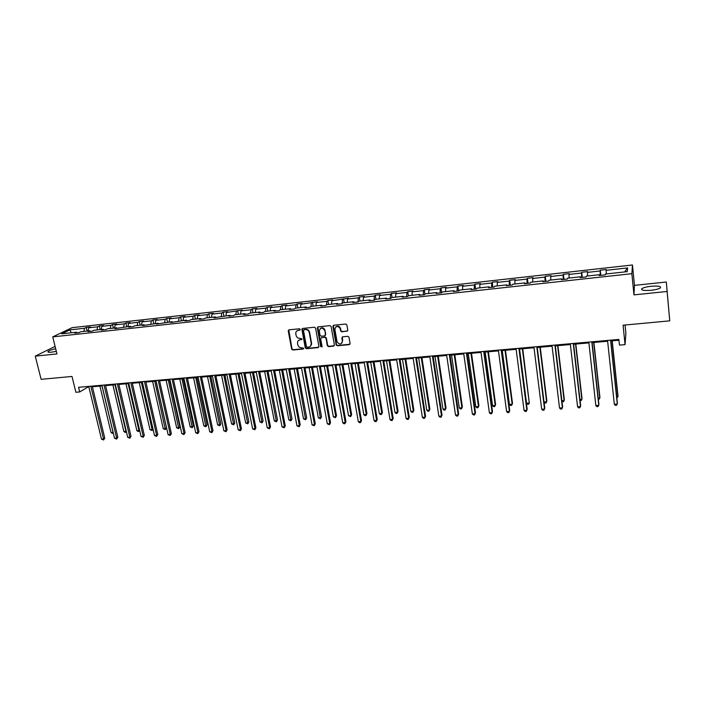 <?xml version="1.0" encoding="UTF-8"?>
<svg xmlns="http://www.w3.org/2000/svg" width="705" height="705" viewBox="0 0 705 705"><rect width="100%" height="100%" fill="white"/><g stroke="black" fill="none" stroke-linecap="round" stroke-linejoin="round"><path stroke-width="1.06" d="M300.26 329.411L299.44 328.768L289.024 329.834L288.222 330.795L291.641 349.107L292.795 350.015L303.176 349.028L303.732 348.261L301.564 347.75C299.634 347.732 298.391 346.763 297.836 344.824L297.51 342.956C297.519 341.149 298.374 340.092 300.092 339.766L301.44 339.634L302.004 338.858L299.837 338.347C297.898 338.338 296.646 337.369 296.091 335.421L295.765 333.527C295.774 331.72 296.638 330.663 298.356 330.328L299.704 330.196L300.26 329.411M651.059 286.283C646.6 286.803 643.55 287.578 641.911 288.601C640.686 290.24 643.753 290.804 651.129 290.284C655.615 289.773 658.673 288.997 660.321 287.966C661.51 286.309 658.426 285.754 651.059 286.283M55.669 348.728C51.809 349.601 49.279 350.508 48.081 351.434C47.42 352.192 48.504 352.447 51.333 352.2L56.312 351.319M55.087 346.393L35.25 356.14L41.128 379.334L71.998 376.461L75.876 392.271L79.7 391.945L87.693 387.177L88.9 387.071M666.313 282.009L634.465 285.366L633.945 294.875L667.115 291.473L666.313 282.009L669.75 320.854L623.079 325.199L625.053 344.622L625.899 333.333L625.062 325.014M667.115 291.473L669.75 320.854M346.939 331.324L347.776 330.187L346.878 324.961L345.679 324.036L333.738 325.252L332.91 326.389L336.17 344.93L337.334 345.776L349.231 344.648L350.068 343.529L348.957 337.105L347.803 336.32L342.683 336.823L341.855 337.951L342.392 341.053C341.335 344.666 339.554 344.912 337.052 341.802L334.875 329.411C335.88 325.807 337.651 325.516 340.207 328.556L340.656 331.024L341.819 331.835L347.627 330.918M625.053 344.622L619.457 345.106L618.875 339.422L78.563 387.301L79.7 391.945M633.945 294.875L631.874 273.681L52.734 336.893L72.113 327.666L632.473 264.974L631.874 273.681M35.25 356.14L56.955 353.919L52.734 336.893M315.584 328.16L314.404 327.235L302.718 328.433L301.907 329.473L305.274 347.803L306.437 348.719L318.078 347.609L318.889 346.507L315.584 328.16M318.14 326.856L329.958 325.639L331.13 326.494L334.399 345.018L333.571 346.137L328.521 346.622L327.349 345.732L326.01 338.215L324.838 337.334L321.498 337.66L320.687 338.779L322.07 346.507L320.678 346.64L317.329 327.984L318.14 326.856M627.256 271.645L605.419 274.042L605.26 274.853L599.127 275.523L599.303 274.712L586.419 276.131L586.199 276.942L580.136 277.611L580.374 276.801L567.648 278.193L567.358 279.013L561.374 279.665L561.682 278.854L549.107 280.238L548.746 281.057L542.832 281.7L543.211 280.881L530.786 282.247L530.363 283.066L524.52 283.71L524.952 282.89L512.676 284.238L512.2 285.058L506.419 285.692L506.921 284.873L494.787 286.204L494.249 287.032L488.539 287.658L489.103 286.829L477.109 288.151L476.51 288.98L470.87 289.596L471.486 288.768L459.634 290.072L458.981 290.901L453.403 291.509L454.082 290.68L442.37 291.976L441.656 292.804L436.139 293.403L436.871 292.575L425.3 293.844L424.533 294.681L419.078 295.28L419.872 294.443L408.424 295.703L407.605 296.541L402.22 297.131L403.057 296.294L391.742 297.536L390.87 298.374L385.547 298.955L386.437 298.118L375.254 299.352L374.329 300.189L369.059 300.762L370.002 299.925L358.942 301.141L357.973 301.978L352.764 302.551L353.76 301.714L342.824 302.912L341.802 303.758L336.655 304.322L337.695 303.476L326.882 304.666L325.807 305.512L320.722 306.067L321.806 305.23L311.117 306.402L309.997 307.239L304.965 307.794L306.102 306.957L295.527 308.12L294.355 308.957L289.385 309.504L290.566 308.667L280.105 309.812L278.898 310.658L273.972 311.196L275.197 310.35L264.851 311.487L263.599 312.333L258.735 312.87L259.995 312.024L249.764 313.152L248.468 313.989L243.657 314.518L244.961 313.672L234.844 314.791L233.505 315.637L228.746 316.157L230.094 315.311L213.994 317.779L215.377 316.933L205.472 318.017L204.062 318.863L199.4 319.374L200.828 318.528L191.029 319.603L189.575 320.458L184.957 320.96L186.428 320.114L170.672 322.529L172.179 321.683L156.536 324.08L158.079 323.225L142.551 325.613L144.128 324.767L134.734 325.798L133.13 326.644L128.715 327.129L130.319 326.283L115.012 328.636L116.66 327.781L107.451 328.794L105.785 329.64L101.458 330.116L103.133 329.27L94.021 330.275L92.329 331.121L88.037 331.588L89.746 330.742L80.731 331.738L79.004 332.584L74.756 333.051L76.501 332.196L61.635 333.835L69.865 329.896L84.574 328.266L86.257 327.437L90.434 326.979L88.76 327.799L97.678 326.803L99.326 325.983L103.547 325.516L101.899 326.336L110.905 325.34L112.527 324.512L116.792 324.044L115.179 324.864L124.274 323.851L125.869 323.031L130.169 322.555L128.592 323.375L137.783 322.352L139.334 321.533L143.688 321.048L142.137 321.868L151.425 320.837L152.95 320.017L157.338 319.524L155.831 320.343L165.217 319.303L166.697 318.484L171.139 317.99L169.658 318.81L179.141 317.752L180.595 316.933L185.08 316.439L183.635 317.25L193.214 316.192L194.633 315.373L199.162 314.871L197.761 315.681L207.437 314.606L208.812 313.796L213.395 313.284L212.029 314.095L221.811 313.011L223.15 312.192L227.777 311.68L226.455 312.5L242.317 310.059L241.022 310.879L251.015 309.768L252.275 308.949L257.008 308.429L255.756 309.239L265.856 308.12L267.08 307.301L271.857 306.772L270.649 307.583L280.854 306.455L282.035 305.635L286.864 305.098L285.701 305.908L296.021 304.763L297.149 303.952L302.031 303.414L300.912 304.225L317.365 301.705L316.289 302.515L326.838 301.343L327.887 300.533L332.875 299.977L331.844 300.788L348.552 298.233L347.565 299.035L358.343 297.836L359.294 297.034L364.397 296.461L363.463 297.272L374.364 296.056L375.263 295.254L380.427 294.681L379.528 295.483L390.561 294.258L391.416 293.456L396.624 292.875L395.787 293.677L406.935 292.443L407.746 291.641L413.015 291.05L412.222 291.852L423.502 290.601L424.26 289.799L429.592 289.209L428.851 290.002L440.255 288.742L440.96 287.94L446.353 287.34L445.666 288.133L457.201 286.856L457.853 286.054L463.308 285.454L462.674 286.248L474.342 284.952L474.932 284.159L480.458 283.542L479.876 284.335L491.685 283.022L492.222 282.229L497.8 281.612L497.281 282.397L509.23 281.075L509.706 280.282L515.355 279.656L514.897 280.44L526.979 279.101L527.393 278.316L533.112 277.673L532.707 278.466L544.939 277.1L545.291 276.316L551.072 275.673L550.737 276.457L563.11 275.082L563.401 274.307L569.252 273.655L568.979 274.43L581.502 273.038L581.731 272.262L587.653 271.601L587.441 272.386L600.105 270.976L600.272 270.2L606.265 269.53L606.124 270.306L627.591 267.918L627.256 271.645M600.334 275.391L600.105 270.976M587.6 276.007L587.441 272.386M599.453 275.488L599.303 274.712M581.678 277.444L581.502 273.038M569.102 278.034L568.979 274.43M580.541 277.567L580.374 276.801M563.242 279.462L563.11 275.082M550.816 280.044L550.737 276.457M561.867 279.612L561.682 278.854M545.018 281.462L544.939 277.1M532.751 282.035L532.707 278.466M543.414 281.639L543.211 280.881M527.014 283.436L526.979 279.101M514.906 284L514.897 280.44M525.181 283.639L524.952 282.89M509.221 285.393L509.23 281.075M497.254 285.939L497.281 282.397M507.168 285.613L506.921 284.873M491.641 287.314L491.685 283.022M479.814 287.851L479.876 284.335M489.367 287.57L489.103 286.829M474.253 289.226L474.342 284.952M462.577 289.746L462.674 286.248M471.768 289.499L471.486 288.768M457.069 291.112L457.201 286.856M445.534 291.623L445.666 288.133M454.381 291.403L454.082 290.68M440.087 292.972L440.255 288.742M428.693 293.474L428.851 290.002M437.197 293.289L436.871 292.575M423.291 294.813L423.502 290.601M412.028 295.307L412.222 291.852M420.206 295.157L419.872 294.443M406.688 296.638L406.935 292.443M395.567 297.113L395.787 293.677M403.41 296.999L403.057 296.294M390.27 298.435L390.561 294.258M379.281 298.911L379.528 295.483M386.807 298.814L386.437 298.118M374.038 300.215L374.364 296.056M363.172 300.683L363.463 297.272M370.389 300.621L370.002 299.925M357.99 301.96L358.343 297.836M347.248 302.427L347.565 299.035M354.157 302.401L353.76 301.714M342.137 303.476L342.507 299.599M331.5 304.163L331.844 300.788M338.109 304.163L337.695 303.476M326.459 305.001L326.838 301.343M315.919 305.873L316.289 302.515M322.238 305.899L321.806 305.23M310.958 306.525L311.346 303.062M300.515 307.565L300.912 304.225M306.543 307.618L306.102 306.957M295.615 308.111L296.021 304.763M285.278 309.248L285.701 305.908M291.024 309.328L290.566 308.667M280.423 309.777L280.854 306.455M270.2 310.905L270.649 307.583M275.673 311.011L275.197 310.35M265.397 311.425L265.856 308.12M255.28 312.544L255.756 309.239M260.48 312.676L259.995 312.024M250.539 313.064L251.015 309.768M240.528 314.166L241.022 310.879M245.463 314.324L244.961 313.672M235.831 314.677L236.334 311.399M225.926 315.769L226.455 312.5M230.606 315.955L230.094 315.311M221.282 316.281L221.811 313.011M211.482 317.356L212.029 314.095M215.906 317.567L215.377 316.933M206.882 317.867L207.437 314.606M197.188 318.933L197.761 315.681M201.366 319.162L200.828 318.528M192.641 319.427L193.214 316.192M183.044 320.484L183.635 317.25M186.975 320.74L186.428 320.114M178.541 320.978L179.141 317.752M169.05 322.026L169.658 318.81M172.734 322.3L172.179 321.683M164.591 322.511L165.217 319.303M155.197 323.542L155.831 320.343M158.651 323.842L158.079 323.225M150.782 324.027L151.425 320.837M141.485 325.058L142.137 321.868M144.71 325.375L144.128 324.767M137.123 325.534L137.783 322.352M127.913 326.547L128.592 323.375M130.91 326.891L130.319 326.283M123.595 327.023L124.274 323.851M114.483 328.019L115.179 324.864M117.259 328.389L116.66 327.781M110.209 328.495L110.905 325.34M101.185 329.482L101.899 326.336M103.75 329.869L103.133 329.27M96.955 329.949L97.678 326.803M88.028 330.936L88.76 327.799M90.372 331.332L89.746 330.742M83.833 331.394L84.574 328.266M69.865 329.896L71.293 332.769M634.465 285.366L632.473 264.974M92.399 386.763L102.075 385.908M105.565 385.6L115.373 384.736M118.872 384.419L128.821 383.546M132.311 383.238L142.401 382.348M145.882 382.039L156.122 381.132M159.603 380.823L169.984 379.907M173.465 379.598L183.996 378.673M187.468 378.365L198.149 377.422M201.612 377.113L212.452 376.153M215.915 375.853L226.913 374.875M230.368 374.575L241.524 373.588M244.97 373.28L256.294 372.284M259.731 371.984L271.222 370.962M274.65 370.663L286.309 369.632M289.729 369.332L301.564 368.283M304.974 367.984L316.977 366.926M320.387 366.618L332.575 365.543M335.968 365.243L348.332 364.15M351.724 363.851L364.274 362.749M367.657 362.449L380.392 361.321M383.767 361.022L396.686 359.885M400.052 359.585L413.174 358.422M416.523 358.131L429.847 356.95M433.187 356.66L446.706 355.461M450.037 355.17L463.767 353.954M467.08 353.663L481.022 352.43M484.326 352.139L498.47 350.887M501.766 350.596L516.13 349.327M519.409 349.037L534.002 347.75M537.263 347.468L552.086 346.155M555.337 345.864L570.38 344.542M573.614 344.251L588.895 342.903M592.112 342.621L607.639 341.246M610.838 340.964L618.955 340.251M87.535 386.499L87.693 387.177M77.136 332.786L76.501 332.196M606.318 273.945L606.124 270.306M627.591 267.918L624.604 271.936M87.112 331.033L86.257 327.437M100.181 329.596L99.326 325.983M113.373 328.142L112.527 324.512M126.697 326.679L125.869 323.031M140.163 325.199L139.334 321.533M153.76 323.701L152.95 320.017M167.508 322.194L166.697 318.484M181.388 320.669L180.595 316.933M195.417 319.127L194.633 315.373M209.596 317.567L208.812 313.796M223.917 315.99L223.15 312.192M238.396 314.395L237.638 310.579M253.024 312.791L252.275 308.949M267.812 311.161L267.08 307.301M282.758 309.521L282.035 305.635M297.871 307.856L297.149 303.952M313.143 306.181L312.438 302.251M328.583 304.481L327.887 300.533M344.19 302.762L343.502 298.797M359.973 301.035L359.294 297.034M375.924 299.273L375.263 295.254M392.059 297.501L391.416 293.456M408.38 295.748L407.746 291.641M424.93 294.249L424.26 289.799M441.665 292.786L440.96 287.94M458.55 290.945L457.853 286.054M475.611 289.076L474.932 284.159M492.883 287.182L492.222 282.229M510.349 285.269L509.706 280.282M528.019 283.331L527.393 278.316M545.899 281.365L545.291 276.316M563.991 279.383L563.401 274.307M582.295 277.373L581.731 272.262M600.819 275.338L600.272 270.2M300.18 329.896L297.034 330.804M298.726 340.268L301.925 339.325M288.768 329.905L291.985 348.816L293.148 349.724L303.67 348.702M302.436 328.512L305.609 347.512L306.772 348.429L318.748 347.221M304.067 329.746L303.494 330.478L306.446 346.56L307.265 347.204L308.684 347.063C310.508 346.71 311.372 345.582 311.275 343.661L309.257 332.548C308.702 330.583 307.45 329.605 305.494 329.605L303.925 329.781M310.473 346.226L311.257 343.52M304.41 329.473L305.838 329.332C307.785 329.332 309.037 330.31 309.592 332.267L311.584 343.238M321.163 337.757L325.164 337.043L326.336 337.933L327.666 345.441L328.838 346.322L334.258 345.732M317.832 326.944L321.004 346.349L322.009 346.948M324.644 330.495L324.626 330.407C322.167 327.155 320.396 327.367 319.294 331.042L320.061 335.316L321.242 336.232L324.582 335.897L325.402 334.778L324.943 330.125C323.895 327.755 322.352 327.199 320.308 328.459M325.243 335.518L325.402 334.778M324.961 330.222L325.719 334.496M335.844 326.856C337.801 325.56 339.361 326.036 340.515 328.274L340.964 330.742L342.128 331.553L347.239 331.042M341.81 343.238L342.392 341.053M342.304 336.946L342.7 340.771M333.386 325.357L336.479 344.639L337.642 345.485L349.936 344.225M99.925 386.093L110.993 432.447L113.047 432.297L101.996 385.917M113.302 433.073L112.227 433.302L110.993 432.447M113.056 433.249L113.108 432.253M90.839 386.208L103.564 439.012L101.485 439.153L88.733 386.393M92.232 386.084L104.772 438.166L103.564 439.012L103.582 439.973L101.485 439.153M104.772 438.166L103.582 439.973M112.906 384.948L123.868 431.539L125.939 431.389L114.994 384.763M126.442 431.901L125.102 432.403L123.868 431.539M125.931 432.35L126.266 431.152M126.01 383.793L136.867 430.623L138.964 430.482L128.125 383.608M139.669 430.508L138.101 431.495L136.867 430.623M138.938 431.434L139.564 430.032M104.032 385.045L116.642 438.131L114.536 438.272L101.908 385.23M105.406 384.921L117.823 437.276L116.642 438.131L116.642 439.092L114.536 438.272M117.823 437.276L116.642 439.092M117.365 383.864L129.852 437.232L127.728 437.373L115.215 384.049M118.713 383.74L131.007 436.369L129.852 437.232L129.835 438.202L127.728 437.373M131.007 436.369L129.835 438.202M139.246 382.621L149.998 429.706L152.113 429.556L141.388 382.436M153.029 429.089L152.077 430.517L149.998 429.706M152.077 430.517L152.985 428.887M130.83 382.665L143.194 436.325L141.044 436.465L128.662 382.859M132.152 382.551L144.331 435.461L143.194 436.325L143.168 437.294L141.044 436.465M144.331 435.461L143.168 437.294M152.624 381.44L163.26 428.772L165.393 428.622L166.468 427.785L156.025 381.141M166.468 427.785L165.34 429.592L154.774 381.255M165.34 429.592L163.26 428.772M144.437 381.458L156.669 435.408L154.501 435.549L142.243 381.652M145.732 381.343L157.779 434.544L156.669 435.408L156.625 436.386L154.501 435.549M157.779 434.544L156.625 436.386M166.124 380.251L176.655 427.829L178.814 427.679L179.854 426.842L169.526 379.951M179.854 426.842L178.735 428.658L168.301 380.057M178.735 428.658L176.655 427.829M158.176 380.242L170.284 434.483L168.098 434.632L155.964 380.436M159.445 380.127L171.368 433.619L170.284 434.483L170.222 435.47L168.098 434.632M171.368 433.619L170.222 435.47M179.775 379.043L190.183 426.877L192.359 426.728L193.381 425.89L183.168 378.744M193.381 425.89L192.271 427.706L181.969 378.849M192.271 427.706L190.183 426.877M172.064 379.017L184.04 433.549L181.828 433.698L169.834 379.211M173.307 378.902L185.098 432.676L184.04 433.549L183.961 434.536L181.828 433.698M185.098 432.676L183.961 434.536M193.558 377.827L203.851 425.917L206.045 425.758L207.041 424.921L196.942 377.527M207.041 424.921L205.939 426.754L195.778 377.633M205.939 426.754L203.851 425.917M186.102 377.765L197.938 432.597L195.699 432.755L183.846 377.968M187.31 377.66L198.969 431.733L197.841 433.601L195.699 432.755M198.969 431.733L197.841 433.601M207.481 376.593L217.651 424.948L219.881 424.789L220.841 423.952L210.865 376.294M220.841 423.952L219.749 425.785L209.729 376.399M219.749 425.785L217.651 424.948M200.282 376.514L211.976 431.645L209.72 431.795L197.999 376.717M201.463 376.408L212.981 430.773L211.861 432.65L209.72 431.795M212.981 430.773L211.861 432.65M221.555 375.351L231.593 423.969L233.849 423.811L234.783 422.965L224.93 375.051M234.783 422.965L233.699 424.807L223.82 375.148M233.699 424.807L231.593 423.969M214.611 375.245L226.164 430.685L223.882 430.834L212.311 375.448M215.765 375.139L227.142 429.803L226.032 431.689L223.882 430.834M227.142 429.803L226.032 431.689M235.77 374.099L245.684 422.974L247.957 422.815L248.865 421.969L239.136 373.8M248.865 421.969L247.799 423.828L238.061 373.897M247.799 423.828L245.684 422.974M229.099 373.958L240.502 429.706L238.193 429.865L226.763 374.17M230.218 373.861L241.445 428.834L240.343 430.729L238.193 429.865M241.445 428.834L240.343 430.729M250.134 372.83L259.916 421.978L262.216 421.81L263.097 420.964L253.5 372.531M263.097 420.964L262.031 422.833L252.452 372.619M262.031 422.833L259.916 421.978M243.736 372.663L254.99 428.719L252.654 428.878L241.383 372.875M244.829 372.566L255.906 427.847L254.813 429.75L252.654 428.878M255.906 427.847L254.813 429.75M264.648 371.544L274.298 420.964L276.616 420.797L277.479 419.951L268.006 371.253M277.479 419.951L276.422 421.819L266.992 371.341M276.422 421.819L274.298 420.964M258.532 371.35L269.627 427.724L267.274 427.882L256.153 371.561M259.59 371.262L270.517 426.842L269.433 428.755L267.274 427.882M270.517 426.842L269.433 428.755M279.321 370.248L288.83 419.942L291.174 419.775L292.002 418.929L282.67 369.958M292.002 418.929L290.954 420.806L281.683 370.037M290.954 420.806L288.83 419.942M273.487 370.028L284.423 426.719L282.044 426.877L271.081 370.24M274.509 369.94L285.278 425.838L284.212 427.759L282.044 426.877M285.278 425.838L284.212 427.759M294.144 368.944L303.52 418.911L305.882 418.744L306.684 417.889L297.492 368.644M306.684 417.889L305.644 419.775L296.532 368.733M305.644 419.775L303.52 418.911M288.601 368.689L299.378 425.705L296.972 425.864L286.168 368.9M289.596 368.6L300.207 424.815L299.14 426.745L296.972 425.864M300.207 424.815L299.14 426.745M309.125 367.613L318.352 417.871L320.749 417.695L321.515 416.849L312.465 367.323M301.916 329.552L301.96 329.015M321.515 416.849L320.493 418.744L311.548 367.402M320.493 418.744L318.352 417.871M303.881 367.331L314.492 424.674L312.059 424.842L301.423 367.552M304.842 367.252L315.285 423.793L314.236 425.732L312.059 424.842M315.285 423.793L314.236 425.732M324.274 366.283L333.35 416.814L335.765 416.646L336.505 415.791L327.605 365.983M336.505 415.791L335.492 417.695L335.765 416.646L326.715 366.062M335.492 417.695L333.35 416.814M311.434 343.37L311.61 344.304M319.33 365.965L329.764 423.635L327.305 423.802L316.845 366.186M320.255 365.886L330.53 422.744L329.491 424.701L327.305 423.802M330.53 422.744L329.491 424.701M339.581 364.926L348.508 415.747L350.949 415.58L351.654 414.716L342.903 364.635M351.654 414.716L350.649 416.629L350.949 415.58L342.048 364.705M350.649 416.629L348.508 415.747M334.954 364.582L345.212 422.586L342.727 422.753L332.443 364.802M335.844 364.503L345.943 421.696L344.912 423.652L343.917 423.723L342.727 422.753M345.943 421.696L344.912 423.652M355.056 363.56L363.824 414.672L366.292 414.496L366.961 413.641L358.369 363.269M366.961 413.641L365.974 415.562L366.292 414.496L357.55 363.339M365.974 415.562L364.987 415.633L363.824 414.672M350.746 363.181L360.819 421.528L358.307 421.696L348.208 363.41M351.601 363.11L361.515 420.629L360.502 422.603L359.497 422.665L358.307 421.696M361.515 420.629L360.502 422.603M370.698 362.176L379.308 413.579L381.802 413.403L382.436 412.548L374.002 361.885M382.436 412.548L381.458 414.478L381.802 413.403L373.218 361.956M381.458 414.478L380.462 414.549L379.308 413.579M366.715 361.771L376.602 420.453L374.064 420.629L364.15 361.991M367.525 361.691L377.263 419.554L376.258 421.537L375.245 421.599L374.064 420.629M377.263 419.554L376.258 421.537M386.507 360.784L394.959 412.478L397.479 412.302L398.087 411.438L389.803 360.493M398.087 411.438L397.118 413.386L397.479 412.302L389.063 360.555M397.118 413.386L396.104 413.456L394.959 412.478M382.868 360.334L392.562 419.369L389.997 419.545L380.268 360.563M383.635 360.264L393.187 418.47L392.192 420.453L391.169 420.524L389.997 419.545M393.187 418.47L392.192 420.453M402.502 359.365L410.777 411.368L413.333 411.191L413.897 410.328L405.78 359.083M413.897 410.328L412.936 412.275L413.333 411.191L405.075 359.145M412.936 412.275L411.923 412.346L410.777 411.368M399.197 358.889L408.697 418.268L406.098 418.444L396.562 359.118M399.929 358.827L409.288 417.369L408.31 419.369L407.27 419.44L406.098 418.444M409.288 417.369L408.31 419.369M418.664 357.937L426.772 410.248L429.354 410.063L429.883 409.2L421.934 357.655M429.883 409.2L428.94 411.156L429.354 410.063L421.273 357.708M428.94 411.156L427.909 411.226L426.772 410.248M415.712 357.426L425.018 417.157L422.383 417.342L413.051 357.664M416.408 357.364L425.564 416.258L424.595 418.268L423.546 418.338L422.383 417.342M425.564 416.258L424.595 418.268M435.011 356.501L442.943 409.111L445.551 408.926L446.045 408.054L438.272 356.21M446.045 408.054L445.111 410.028L445.551 408.926L437.646 356.263M445.111 410.028L444.071 410.099L442.943 409.111M432.421 355.946L441.515 416.038L438.854 416.223L429.724 356.184M433.073 355.884L442.026 415.139L441.074 417.149L440.008 417.228L438.854 416.223M442.026 415.139L441.074 417.149M451.544 355.038L459.29 407.957L461.925 407.772L462.383 406.9L454.796 354.747M462.383 406.9L461.467 408.882L461.925 407.772L454.205 354.8M461.467 408.882L460.409 408.953L459.29 407.957M449.314 354.448L458.197 414.901L455.509 415.086L446.591 354.685M449.922 354.395L458.673 414.002L457.73 416.029L456.655 416.1L455.509 415.086M458.673 414.002L457.73 416.029M468.261 353.558L475.822 406.794L478.483 406.609L478.907 405.736L471.495 353.275M478.907 405.736L477.999 407.728L478.483 406.609L470.958 353.32M477.999 407.728L476.933 407.798L475.822 406.794M466.402 352.932L475.073 413.756L472.359 413.941L463.652 353.179M466.966 352.888L475.505 412.848L474.58 414.884L473.496 414.963L472.359 413.941M475.505 412.848L474.58 414.884M485.163 352.068L492.539 405.622L495.236 405.437L495.615 404.555L488.389 351.777M492.539 405.622L493.641 406.635L494.716 406.556L495.236 405.437L487.886 351.821M483.692 351.398L492.143 412.601L489.393 412.786L480.907 351.645M484.212 351.354L492.531 411.685L491.623 413.738L490.521 413.809L489.393 412.786M502.26 350.552L509.442 404.432L512.165 404.238L512.509 403.366L505.476 350.27M509.442 404.432L510.535 405.445L511.627 405.375L512.165 404.238L505.018 350.314M501.185 349.856L509.407 411.42L506.622 411.614L498.364 350.103M501.66 349.812L509.759 410.513L508.86 412.566L507.75 412.645L506.622 411.614M519.559 349.028L526.538 403.234L529.296 403.04L522.758 348.746M526.538 403.234L527.622 404.256L528.724 404.176L529.296 403.04L522.343 348.781M518.88 348.288L526.864 410.239L524.053 410.425L516.034 348.534M519.312 348.244L527.173 409.323L526.291 411.385L525.172 411.464L524.053 410.425M544.04 402L546.613 401.824L546.868 400.942L540.241 347.204M544.066 402.247L544.903 403.048L546.023 402.969L546.613 401.824L539.871 347.23M536.787 346.701L544.533 409.032L541.687 409.226L533.905 346.957M537.166 346.666L544.798 408.116L543.934 410.195L542.797 410.275L541.687 409.226M561.885 400.748L564.132 400.59L564.344 399.709L557.919 345.635M561.973 401.427L563.515 401.744L564.132 400.59L557.602 345.67M554.905 345.089L562.405 407.825L559.523 408.019L551.989 345.353M555.24 345.062L562.625 406.9L561.77 408.988L560.625 409.067L559.523 408.019M579.951 399.479L581.854 399.347L582.022 398.457L575.809 344.058M580.074 400.59L581.202 400.51L581.854 399.347L575.544 344.084M573.244 343.467L580.488 406.591L577.571 406.794L570.283 343.732M573.517 343.441L580.664 405.666L579.827 407.772L578.664 407.851L577.571 406.794M598.228 398.193L599.779 398.087L599.902 397.197L593.91 342.463M598.351 399.312L599.1 399.259L599.779 398.087L593.689 342.48M591.795 341.828L598.783 405.349L595.84 405.551L588.807 342.092M592.024 341.802L598.906 404.423L598.096 406.538L596.915 406.618L595.84 405.551M616.716 396.889L617.915 396.809L617.985 395.919L612.222 340.841M616.84 398.017L617.915 396.809L612.055 340.859M610.574 340.162L617.298 404.088L614.319 404.291L607.551 340.427M610.75 340.145L617.377 403.163L616.575 405.287L615.386 405.366L614.319 404.291M642.035 289.922L641.911 288.601M48.266 352.165L48.081 351.434"/></g></svg>
